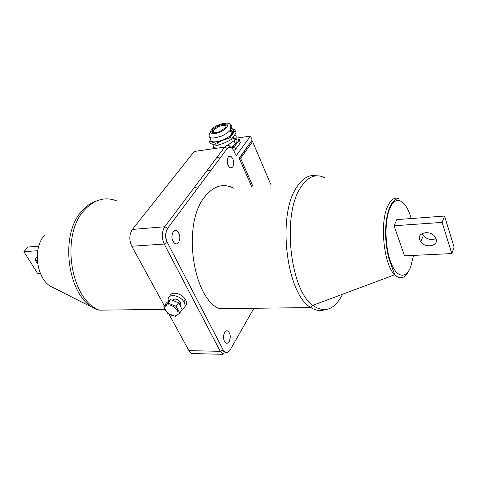 <?xml version="1.0" encoding="UTF-8"?>
<svg xmlns="http://www.w3.org/2000/svg" width="478" height="478" viewBox="0 0 478 478"><rect width="100%" height="100%" fill="white"/><g stroke="black" fill="none" stroke-linecap="round" stroke-linejoin="round"><path stroke-width="0.72" d="M182.058 309.356C185.111 308.28 185.828 305.968 184.209 302.425L183.875 301.845C179.352 293.922 165.633 293.474 168.519 301.218M185.01 306.38C186.856 304.97 187.107 302.867 185.751 300.076L185.422 299.503C181.807 293.11 170.604 290.839 169.899 296.27M229.207 341.537C228.233 343.114 227.122 343.604 225.867 343.007C223.25 340.438 222.814 336.918 224.57 332.461C225.544 330.919 226.65 330.441 227.881 331.033C230.492 333.584 230.934 337.086 229.207 341.537M178.587 242.495C177.517 243.888 176.292 244.252 174.9 243.577C171.614 240.458 171.04 236.574 173.179 231.908C174.249 230.551 175.462 230.205 176.824 230.874C180.104 233.957 180.69 237.835 178.587 242.495M232.726 167.145L230.061 167.909C227.08 164.958 226.476 161.349 228.245 157.083L230.886 156.354C233.856 159.282 234.471 162.879 232.726 167.145M233.802 188.224C223.16 182.841 213.361 185.852 204.399 197.247C182.339 224.039 192.335 297.137 219.073 308.698L310.969 307.581C286.74 295.153 276.81 216.02 296.45 187.609C302.407 178.234 309.117 174.303 316.567 175.814M235.092 138.728C237.518 139.6 237.644 141.369 235.463 144.033L231.31 147.385M234.465 141.745L235.176 141.9M227.474 145.378L234.519 140.383C236.622 137.879 236.747 136.093 234.883 135.029M233.354 131.809L232.374 131.504M235.182 130.667L236.162 132.938L231.382 139.301L230.384 137.019L235.182 130.667L234.991 129.729L231.477 128.486M209.089 140.239L209.215 141.201L215.303 143.125L217.323 142.826L222.778 140.257L228.508 138.297L229.512 140.58L231.382 139.301M229.512 140.58L224.057 143.143L218.344 145.091L217.323 142.826M436.014 238.582C431.281 240.494 427.045 239.49 423.305 235.57L422.211 233.539M436.085 238.803C438.786 246.08 425.45 248.626 420.783 241.862L419.66 239.771C416.816 232.643 430.009 229.763 434.89 236.58L436.085 238.803M37.66 263.88L35.904 261.269C35.169 259.243 35.599 257.959 37.182 257.415M210.822 137.927C209.764 142.336 213.732 143.053 222.73 140.09C226.65 138.453 229.679 136.493 231.824 134.204C234.214 131.331 234.071 129.466 231.394 128.6M212.053 132.125L213.17 130.141M218.56 125.577L212.806 129.317C210.69 132.896 212.925 133.673 219.51 131.641L225.24 127.943C227.391 124.304 225.162 123.515 218.56 125.577M226.309 125.863C224.941 124.931 222.485 125.134 218.96 126.479L213.212 130.219L212.19 132.263M180.152 305.579C181.043 304.785 181.078 303.667 180.254 302.221C177.918 299.383 175.534 298.487 173.108 299.533L172.528 300.363M176.86 315.116C181.801 311.805 170.174 301.839 165.878 305.717C161.11 309.117 172.522 318.856 176.86 315.116M179.752 313.066L175.372 316.418L167.479 313.18L163.858 306.571L168.154 303.136L176.155 306.392L179.752 313.066L182.112 309.469L178.551 302.801L170.574 299.569L166.272 303.016L163.858 306.571M168.154 303.136L170.574 299.569M178.551 302.801L176.155 306.392M228.508 138.297L230.384 137.019M40.319 273.38L37.654 273.506L23.9 251.691L28.166 247.006L38.796 246.218M215.303 143.125L216.325 145.39L218.344 145.091M216.325 145.39L210.23 143.442L209.215 141.201M451.818 253.567L454.1 247.12L444.564 216.062L442.138 222.389L451.818 253.567L404.496 255.844L394.075 225.759L396.812 219.611L444.564 216.062M23.9 251.691L37.75 250.723M442.138 222.389L394.075 225.759M213.284 144.679C212.835 146.274 213.517 147.332 215.333 147.857M233.694 138.483L235.08 138.722M270.65 184.191L252.593 141.608L251.703 140.735M252.593 141.608L240.625 158.32L239.317 158.493M252.796 186.145L240.625 158.32M239.299 158.445L251.195 141.446M232.864 148.192L234.716 146.913L235.074 145.706L231.794 148.007M238.701 140.801L239.442 140.508L239.245 139.552L238.313 138.889L238.701 140.801L235.074 145.706M214.718 147.648L214.461 147.983M239.442 140.508L240.41 142.749L235.702 149.16L233.85 150.439M235.702 149.16L234.716 146.913M239.245 139.552L240.41 142.749M235.69 154.92L233.634 150.367M236.042 138.22L250.484 136.057L252.187 140.072L239.179 158.17L251.506 186.289M233.73 138.566L234.047 138.518M216.904 157.423L221.26 156.832M250.484 136.057L236.108 155.87M214.013 147.26L213.331 148.144M132.394 229.428L194.199 151.472L224.678 147.087C226.046 145.366 227.63 144.942 229.428 145.82C230.659 146.477 231.203 145.36 227.247 148.491L224.678 147.087L164.755 226.745L167.611 228.341L227.247 148.491L167.611 228.341C165.143 232.565 164.976 237.321 167.109 242.621L164.223 244.043C161.48 237.644 161.66 231.884 164.755 226.745L132.394 229.428C129.209 234.435 129.006 240.046 131.791 246.254L164.223 244.043L220.274 351.342L222.927 350.033C224.463 352.065 224.463 353.493 222.933 354.317L220.274 351.342L188.929 350.631L168.979 314.183M195.149 353.618L191.654 353.529L188.929 350.631M164.384 305.795L131.791 246.254M211.802 131.605L213.074 129.914M231.758 131.229L233.168 132.263M230.701 129.179L232.308 132.304M232.422 132.657L230.677 129.239M232.589 133.248L232.332 132.358M188.422 283.03L188.027 282.874M117.02 201.017C105.369 196.38 94.59 199.308 84.672 209.782C60.365 234.375 70.248 299.724 99.299 310.156L164.868 309.356M324.395 177.619C315.605 173.305 307.629 176.711 300.465 187.83C281.966 214.957 290.05 289.901 312.785 305.34C324.586 313.544 334.534 309.834 342.618 294.215M99.299 310.156L95.708 309.081C67.583 297.603 58.716 234.447 82.336 210.559C86.667 205.713 91.459 202.481 96.723 200.868M409.186 270.016C405.141 278.429 400.313 280.018 394.703 274.796C383.661 264.728 379.418 222.055 387.939 205.707C391.1 199.278 394.774 196.954 398.969 198.734M44.974 234.788C31.895 247.909 36.531 280.472 52.293 287.176L95.367 308.908M411.164 218.542C406.402 200.611 396.107 194.295 390.233 207.536C384.569 219.426 384.647 245.525 390.508 261.544C396.286 277.748 405.768 279.493 410.68 266.867L413.56 255.407M210.284 132.502C206.944 138.214 210.523 139.462 221.027 136.254C224.953 134.611 227.994 132.645 230.151 130.363C232.183 128.014 232.41 126.306 230.832 125.236M219.605 132.233C230.868 127.799 229.398 120.319 218.47 125.009C207.506 129.257 208.414 136.923 219.605 132.233M324.891 309.75C320.356 311.309 315.713 310.586 310.969 307.581L312.785 305.34L394.703 274.796L388.883 258.586C386.63 249.402 386.14 244.533 385.68 237.243C385.274 224.672 386.678 214.556 389.887 206.896C391.721 203.06 393.735 200.539 395.933 199.32L397.702 198.711L399.548 199.027M234.101 151.311C231.944 147.146 229.691 146.268 227.343 148.682M167.724 228.544C165.263 232.661 165.119 237.273 167.306 242.382L223.095 349.788C225.395 353.373 227.737 353.439 230.121 349.986L253.914 308.274M197.88 188.153L194.391 187.352M167.306 242.382L223.095 349.788M230.396 130.936L231.125 127.578M183.875 301.845L185.422 299.503M219.522 342.905L219.223 342.899M168.16 244.031L167.85 244.055M211.21 170.288L206.807 170.843M234.077 140.855L235.463 144.033M234.519 140.383L233.186 137.329M420.783 241.862L423.305 235.57M214.246 132.842L213.08 130.237M231.824 134.204L230.151 130.363C232.159 123.922 229.47 121.759 222.067 123.88M213.212 130.219L212.806 129.317M180.254 302.221L179.136 303.9M35.904 261.269L37.242 259.757M230.886 156.354L228.615 156.659M176.824 230.874L173.962 231.095M227.881 331.033L225.957 331.027M213.308 330.949L213.009 330.943M191.654 353.529L222.933 354.317M230.259 130.614L230.545 129.55"/></g></svg>
